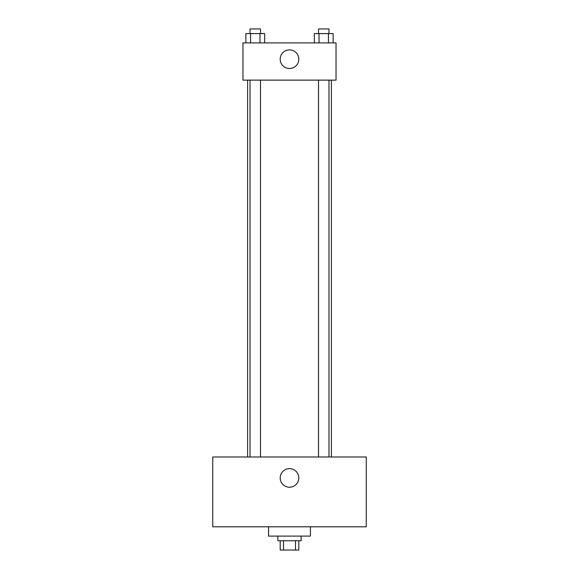 <?xml version="1.0" encoding="UTF-8"?>
<svg xmlns="http://www.w3.org/2000/svg" width="579" height="579" viewBox="0 0 579 579"><rect width="100%" height="100%" fill="white"/><g stroke="black" fill="none" stroke-linecap="round" stroke-linejoin="round"><path stroke-width="0.87" d="M295.471 540.743L295.471 550.05L280.193 550.05L280.193 540.743M295.471 550.05L298.807 550.05L298.807 540.743M301.131 536.089L301.131 540.743L277.869 540.743L277.869 536.089M283.529 540.743L283.529 550.05M268.562 526.789L268.562 536.089L310.438 536.089L310.438 526.789M366.268 526.789L212.732 526.789L212.732 456.997L366.268 456.997L366.268 526.789M289.5 468.628A9.307 9.307 0 0 1 297.555 482.589A9.307 9.307 0 0 1 281.445 482.589A9.307 9.307 0 0 1 289.5 468.628M331.376 80.126L331.376 456.997M318.515 456.997L318.515 80.126M260.485 80.126L260.485 456.997M336.03 80.126L242.97 80.126L242.97 42.911L336.03 42.911L336.03 80.126M298.807 59.196A9.307 9.307 0 0 1 284.846 67.251A9.307 9.307 0 0 1 284.846 51.133A9.307 9.307 0 0 1 298.807 59.196M333.142 42.911L333.142 33.604L314.339 33.604L314.339 42.911M328.445 33.604L328.445 42.911M319.043 33.604L319.043 42.911M318.515 33.604L318.515 28.95L328.973 28.95L328.973 33.604M264.661 42.911L264.661 33.604L245.858 33.604L245.858 42.911M259.957 33.604L259.957 42.911M250.555 33.604L250.555 42.911M250.027 33.604L250.027 28.95L260.485 28.95L260.485 33.604M247.624 80.126L247.624 456.997M328.973 456.997L328.973 80.126M250.027 80.126L250.027 456.997"/></g></svg>
